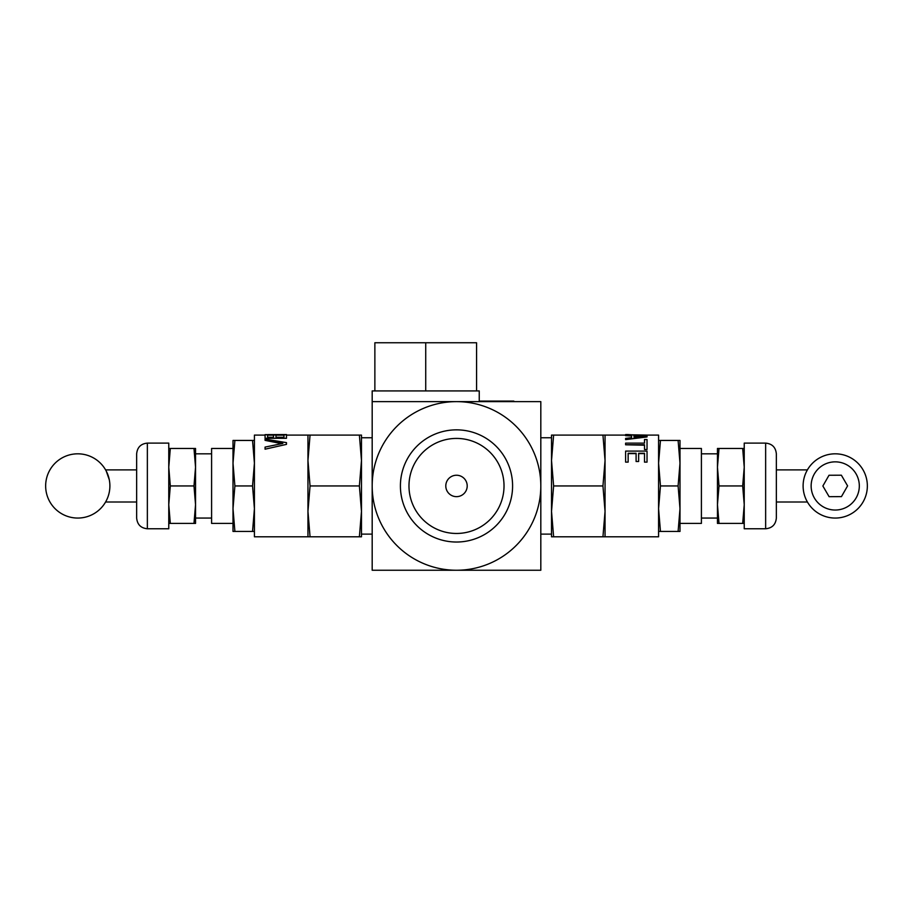 <?xml version="1.0" encoding="UTF-8"?>
<svg xmlns="http://www.w3.org/2000/svg" width="913" height="913" viewBox="0 0 913 913"><rect width="100%" height="100%" fill="white"/><g stroke="black" fill="none" stroke-linecap="round" stroke-linejoin="round"><path stroke-width="1.37" d="M504.022 485.944A47.522 47.522 0 0 1 432.739 527.098A47.522 47.522 0 0 1 432.739 444.791A47.522 47.522 0 0 1 504.022 485.944M512.592 485.944A56.092 56.092 0 0 0 456.5 429.852A56.092 56.092 0 0 0 400.408 485.944A56.092 56.092 0 0 0 456.5 542.025A56.092 56.092 0 0 0 512.592 485.944M467.205 485.944A10.705 10.705 0 0 1 456.5 496.649A10.705 10.705 0 0 1 445.795 485.944A10.705 10.705 0 0 1 456.5 475.239A10.705 10.705 0 0 1 467.205 485.944M513.825 401.629L372.184 401.629L540.816 401.629L540.816 570.248L456.5 570.248A84.316 84.316 0 0 0 540.816 485.944A84.316 84.316 0 0 0 456.5 401.629A84.316 84.316 0 0 0 372.184 485.944A84.316 84.316 0 0 0 456.5 570.248L372.184 570.248L372.184 390.924L476.575 390.924L476.575 342.752L425.72 342.752L425.72 390.924M479.245 401.092L513.825 401.092M374.866 390.924L374.866 342.752L425.72 342.752M476.575 390.924L479.245 390.924L479.245 401.629M625.61 444.779L625.61 443.125L644.498 443.125L644.498 439.541L647.032 439.541L647.032 449.516L644.498 449.516L644.498 444.779L625.61 444.779L644.498 445.202M647.032 449.516L644.498 449.516M644.498 443.125L644.498 440.032M634.033 437.407L634.033 435.627L644.11 436.414L634.033 437.407M641.177 436.676L634.033 436.152M631.602 436.003L625.61 435.672L625.61 434.554L628.144 434.554L647.032 435.98L647.032 436.939L625.61 439.61L625.61 438.388L631.602 437.669L631.602 435.478L625.61 435.136M647.032 436.939L625.61 439.61M647.032 435.09L628.144 434.771M625.61 462.126L625.61 451.09L647.032 451.09L647.032 462.126L644.498 462.126L644.498 453.259L638.632 453.259L638.632 461.499L636.099 461.499L636.099 453.259L628.144 453.259L628.144 462.126L625.61 462.126L628.144 462.126M636.099 453.601L628.144 453.601M638.632 461.499L636.099 461.499M644.498 453.601L638.632 453.601M647.032 462.126L644.498 462.126M633.108 435.09L658.581 435.09L658.581 536.798L602.945 536.798L605.045 511.371L605.045 536.798M605.045 485.944L605.045 511.371L602.945 485.944L605.045 460.517L605.045 485.944M605.045 435.09L605.045 460.517L602.945 435.09L625.61 435.09M678.108 485.944L679.991 463.188L679.991 508.689L678.108 485.944L660.464 485.944L658.581 508.689L660.464 531.446L658.581 531.446M678.108 440.443L679.991 440.443L679.991 463.188L678.108 440.443L660.464 440.443L658.581 463.188L660.464 485.944M679.991 531.446L678.108 531.446L679.991 508.689L679.991 531.446M658.581 440.443L660.464 440.443M660.464 531.446L678.108 531.446M744.232 523.411L742.68 523.411L744.232 504.672L742.68 485.944L744.232 467.205L742.68 448.466L744.232 448.466M719.022 448.466L717.458 467.205L717.458 448.466L742.68 448.466M719.022 485.944L717.458 504.672L717.458 467.205L719.022 485.944L742.68 485.944M719.022 523.411L717.458 523.411L717.458 504.672L719.022 523.411L742.68 523.411M829.095 496.672L822.864 486.001L829.004 475.262L841.364 475.205L847.595 485.887L841.455 496.615L829.095 496.672M811.143 485.944A24.092 24.092 0 0 1 835.235 461.852A24.092 24.092 0 0 1 859.316 485.944A24.092 24.092 0 0 1 835.235 510.036A24.092 24.092 0 0 1 811.143 485.944M867.35 485.944A32.115 32.115 0 0 0 835.235 453.818A32.115 32.115 0 0 0 803.109 485.944A32.115 32.115 0 0 0 835.235 518.059A32.115 32.115 0 0 0 867.35 485.944M806.738 500.758L807.412 502.002L806.738 500.758M807.412 469.887L806.738 471.131L807.412 469.887L776.347 469.887M776.347 518.059L776.347 453.818C775.708 447.324 772.147 443.752 765.642 443.113L765.642 528.764C772.147 528.136 775.708 524.564 776.347 518.059M765.642 528.764L744.232 528.764L744.232 443.113L765.642 443.113M679.991 448.466L701.401 448.466L701.401 523.411L679.991 523.411M553.62 435.09L551.52 460.517L551.52 435.09L602.945 435.09M553.62 485.944L551.52 511.371L551.52 460.517L553.62 485.944L602.945 485.944M553.62 536.798L551.52 536.798L551.52 511.371L553.62 536.798L602.945 536.798M551.52 511.371L551.52 534.116L540.816 534.116M265.067 434.645L286.477 434.554L265.067 434.645L267.6 434.919L267.6 437.281L273.466 437.281L273.466 435.01L276 435.01L276 437.281L283.943 437.281L283.943 434.919L286.477 434.645M269.209 434.554L268.616 434.554M283.943 435.17L276 435.17M273.466 435.17L267.6 435.17M265.067 440.363L265.067 439.085L286.477 442.634L286.477 444.38L265.067 449.185L265.067 447.096L282.847 443.444L265.067 440.363L281.683 443.661M286.477 444.38L265.067 449.185M286.477 434.919L286.477 438.274L265.067 438.274L265.067 434.919M265.067 438.274L286.477 438.274M283.943 437.281L283.943 435.455M276 435.547L276 437.281M273.466 437.281L273.466 435.547M267.6 435.455L267.6 437.281M234.892 440.443L233.009 463.188L233.009 440.443L254.419 440.443M233.009 463.188L234.892 485.944L233.009 508.689L233.009 463.188M233.009 508.689L234.892 531.446L233.009 531.446L233.009 508.689M307.955 536.798L307.955 511.371L310.055 536.798L254.419 536.798L254.419 531.446L252.536 531.446L254.419 508.689L252.536 485.944L254.419 463.188L252.536 440.443M252.536 531.446L234.892 531.446M252.536 485.944L234.892 485.944M168.768 448.466L170.32 448.466L168.768 467.205L170.32 485.944L168.768 504.672L170.32 523.411L168.768 523.411M193.978 523.411L195.542 504.672L195.542 523.411L170.32 523.411M195.542 504.672L193.978 485.944L195.542 467.205L195.542 504.672M195.542 467.205L193.978 448.466L195.542 448.466L195.542 467.205M193.978 485.944L170.32 485.944M106.262 500.758L105.588 502.002L106.262 500.758M45.65 485.944A32.115 32.115 0 0 0 77.765 518.059A32.115 32.115 0 0 0 109.891 485.944A32.115 32.115 0 0 0 77.765 453.818A32.115 32.115 0 0 0 45.65 485.944M106.262 471.131L109.286 479.747M136.653 485.944L136.653 518.059C137.292 524.564 140.853 528.136 147.358 528.764L147.358 443.113C140.853 443.752 137.292 447.324 136.653 453.818L136.653 485.944M147.358 443.113L168.768 443.113L168.768 528.764L147.358 528.764M193.978 448.466L170.32 448.466M233.009 523.411L211.599 523.411L211.599 448.466L233.009 448.466M254.419 531.446L254.419 435.09L265.067 435.09M307.955 511.371L307.955 435.09L310.055 435.09L307.955 460.517L310.055 485.944L307.955 511.371M359.38 536.798L361.48 511.371L361.48 536.798L310.055 536.798M361.48 511.371L359.38 485.944L361.48 460.517L361.48 511.371M361.48 460.517L359.38 435.09L361.48 435.09L361.48 460.517M359.38 435.09L310.055 435.09M359.38 485.944L310.055 485.944M361.48 534.116L372.184 534.116L372.184 437.761L361.48 437.761M776.347 502.002L807.412 502.002M701.401 518.059L717.458 518.059M701.401 453.818L717.458 453.818M540.816 437.761L551.52 437.761M136.653 469.887L105.588 469.887M136.653 502.002L105.588 502.002M211.599 453.818L195.542 453.818M211.599 518.059L195.542 518.059M307.955 435.09L286.477 435.09"/></g></svg>
